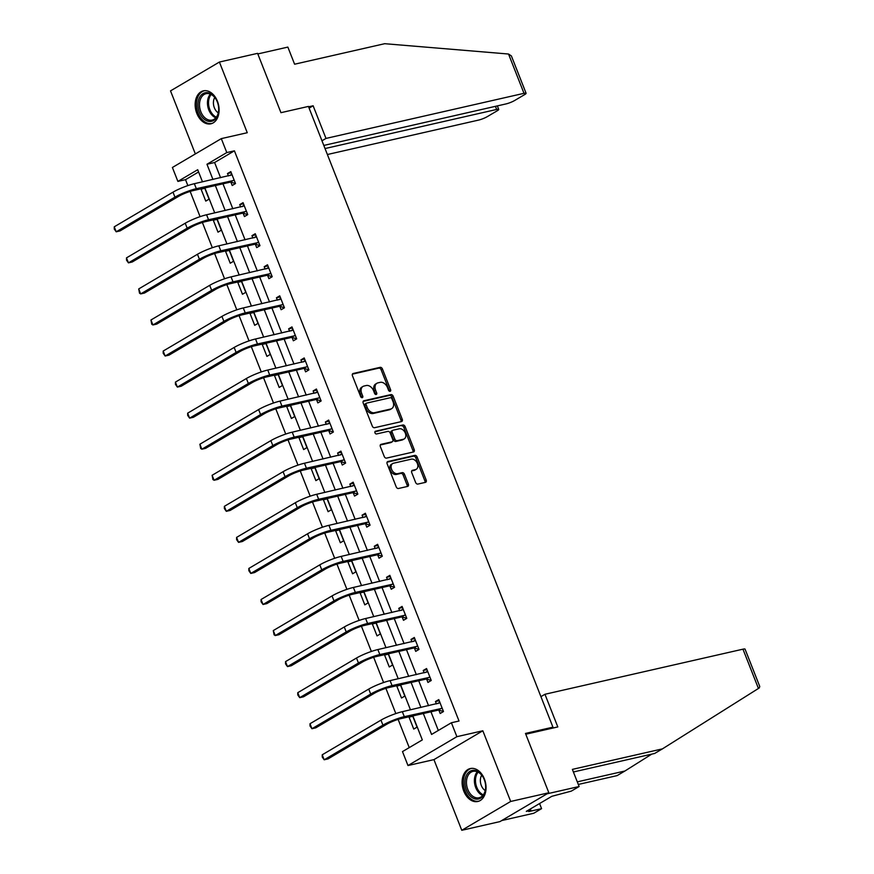 <?xml version="1.0" encoding="UTF-8"?>
<svg xmlns="http://www.w3.org/2000/svg" width="874" height="874" viewBox="0 0 874 874"><rect width="100%" height="100%" fill="white"/><g stroke="black" fill="none" stroke-linecap="round" stroke-linejoin="round"><path stroke-width="1.31" d="M390.099 391.334A1.486 1.049 59.5 0 0 390.602 389.717L382.43 368.959A2.13 1.497 59.5 0 0 380.157 367.342L353.183 373.493A2.13 1.497 59.5 0 0 352.877 373.613A2.13 1.497 59.5 0 0 352.451 375.787L360.634 396.545A1.486 1.049 59.5 0 0 362.732 396.075L361.672 393.387A6.806 4.807 59.5 0 1 363.016 386.428A6.806 4.807 59.5 0 1 364.01 386.035L366.25 385.521A6.806 4.807 59.5 0 1 373.515 390.689L374.575 393.376A1.486 1.049 59.5 0 0 376.672 392.896L375.612 390.208A6.806 4.807 59.5 0 1 376.945 383.26A6.806 4.807 59.5 0 1 377.939 382.867L380.19 382.353A6.806 4.807 59.5 0 1 387.455 387.51L388.504 390.197A1.486 1.049 59.5 0 0 390.099 391.334M389.411 391.224A1.486 1.049 59.5 0 0 389.28 390.503L381.108 369.735A2.13 1.497 59.5 0 0 378.835 368.129L352.408 374.148M361.541 397.572A1.486 1.049 59.5 0 0 361.41 396.851L360.35 394.163L361.672 393.387M375.481 394.403A1.486 1.049 59.5 0 0 375.35 393.671L374.291 390.984L375.612 390.208M484.382 778.942A16.901 11.679 -102.8 0 0 470.321 768.541A16.901 11.679 -102.8 0 0 463.766 791.101A16.901 11.679 -102.8 0 0 477.827 801.491A16.901 11.679 -102.8 0 0 484.382 778.942M217.429 101.242A16.901 11.679 -102.8 0 0 203.369 90.852A16.901 11.679 -102.8 0 0 196.814 113.401A16.901 11.679 -102.8 0 0 210.874 123.802A16.901 11.679 -102.8 0 0 217.429 101.242M415.62 482.459A2.13 1.497 59.5 0 0 417.892 484.076L425.463 482.35A2.13 1.497 59.5 0 0 425.769 482.229A2.13 1.497 59.5 0 0 426.184 480.055L417.106 456.993A2.13 1.497 59.5 0 0 414.833 455.387L387.859 461.527A2.13 1.497 59.5 0 0 387.553 461.647A2.13 1.497 59.5 0 0 387.138 463.821L396.217 486.884A2.13 1.497 59.5 0 0 398.489 488.49L407.623 486.414A2.13 1.497 59.5 0 0 407.94 486.294A2.13 1.497 59.5 0 0 408.355 484.12L404.465 474.243A2.13 1.497 59.5 0 0 402.204 472.637L397.67 473.664A5.692 4.009 59.5 0 1 391.847 469.928A5.692 4.009 59.5 0 1 392.721 463.537A5.692 4.009 59.5 0 1 393.551 463.209L411.304 459.167A5.692 4.009 59.5 0 1 417.127 462.914A5.692 4.009 59.5 0 1 416.253 469.294A5.692 4.009 59.5 0 1 415.423 469.622L412.462 470.299A2.13 1.497 59.5 0 0 412.157 470.42A2.13 1.497 59.5 0 0 411.741 472.594L415.62 482.459M548.839 792.762L499.939 821.604L461.778 830.3L510.678 801.458L548.839 792.762L525.471 733.428L552.947 727.168L308.435 106.42L280.947 112.68L257.579 53.347L219.407 62.043L247.255 132.717L221.297 138.627L226.792 152.568L234.418 150.831L459.025 721.017L451.388 722.754L456.884 736.684L407.983 765.537L402.488 751.596L422.317 739.907L412.867 715.904M510.678 801.458L482.83 730.773L456.884 736.684M401.516 421.574A2.13 1.497 59.5 0 0 401.832 421.454A2.13 1.497 59.5 0 0 402.248 419.28L393.169 396.217A2.13 1.497 59.5 0 0 390.897 394.611L363.923 400.751A2.13 1.497 59.5 0 0 363.617 400.871A2.13 1.497 59.5 0 0 363.191 403.045L372.28 426.108A2.13 1.497 59.5 0 0 374.542 427.714L401.516 421.574M405.132 426.61L414.221 449.662A2.13 1.497 59.5 0 1 413.806 451.836A2.13 1.497 59.5 0 1 413.489 451.967L386.516 458.107A2.13 1.497 59.5 0 1 384.243 456.49L380.365 446.625A2.13 1.497 59.5 0 1 380.78 444.451A2.13 1.497 59.5 0 1 381.086 444.331L392.033 441.84A2.13 1.497 59.5 0 0 392.339 441.72A2.13 1.497 59.5 0 0 392.754 439.546L390.175 432.991A2.13 1.497 59.5 0 0 387.914 431.385L376.519 433.974A1.486 1.049 59.5 0 1 375.449 431.243L402.87 424.993A2.13 1.497 59.5 0 1 405.132 426.61L403.81 427.386L412.899 450.449L414.221 449.662M219.407 62.043L170.517 90.885L195.35 153.933M550.565 728.577L552.947 727.168M234.418 150.831L214.6 162.52L220.587 177.728M222.979 183.802L232.823 208.788M235.215 214.862L245.059 239.847M247.451 245.922L257.295 270.907M259.687 276.982L269.52 301.967M271.923 308.041L281.756 333.016M284.148 339.101L293.992 364.076M296.384 370.15L306.228 395.135M308.62 401.21L318.464 426.195M320.856 432.269L330.7 457.255M333.092 463.329L342.925 488.304M345.317 494.389L355.161 519.364M357.553 525.438L367.397 550.423M369.789 556.498L379.633 581.483M382.025 587.557L391.869 612.543M394.261 618.617L404.094 643.603M406.486 649.677L416.33 674.652M418.722 680.726L428.566 705.711M430.958 711.786L438.311 730.467M230.933 182.273L232.2 185.507L235.51 183.551L230.802 171.61L227.491 173.555L228.431 175.947M243.158 213.332L244.436 216.566L247.735 214.611L243.038 202.67L239.727 204.614L240.667 207.007M255.394 244.392L256.672 247.615L259.971 245.67L255.263 233.729L251.963 235.674L252.903 238.056M267.63 275.441L268.908 278.675L272.207 276.73L267.499 264.778L264.199 266.734L265.139 269.116M279.866 306.501L281.133 309.735L284.443 307.79L279.735 295.838L276.435 297.794L277.375 300.175M292.102 337.561L293.369 340.794L296.679 338.839L291.971 326.898L288.66 328.843L289.6 331.235M304.327 368.62L305.605 371.854L308.904 369.899L304.207 357.958L300.896 359.902L301.836 362.295M316.563 399.68L317.841 402.903L321.14 400.958L316.432 389.017L313.132 390.962L314.072 393.344M328.799 430.729L330.077 433.963L333.376 432.018L328.668 420.066L325.368 422.022L326.308 424.403M341.035 461.789L342.302 465.023L345.612 463.078L340.904 451.126L337.604 453.082L338.544 455.463M353.271 492.849L354.538 496.082L357.848 494.127L353.14 482.186L349.84 484.13L350.78 486.523M365.507 523.908L366.774 527.142L370.073 525.187L365.376 513.246L362.065 515.19L363.005 517.583M377.732 554.968L379.01 558.191L382.309 556.246L377.612 544.305L374.301 546.25L375.241 548.632M389.968 586.017L391.246 589.251L394.545 587.306L389.837 575.354L386.537 577.31L387.477 579.691M402.204 617.077L403.471 620.311L406.781 618.366L402.073 606.414L398.773 608.37L399.713 610.751M414.44 648.137L415.707 651.37L419.017 649.415L414.309 637.474L411.009 639.429L411.949 641.811M426.676 679.196L427.943 682.43L431.243 680.475L426.545 668.534L423.234 670.478L424.174 672.871M438.901 710.256L440.179 713.49L443.479 711.534L438.781 699.593L435.471 701.538L436.41 703.931M198.595 171.96L185.528 179.673L187.855 185.605M190.15 191.417L200.091 216.665M202.386 222.477L212.327 247.713M214.622 253.536L224.563 278.773M226.847 284.596L236.799 309.833M239.083 315.645L249.024 340.893M251.319 346.705L261.26 371.953M263.555 377.765L273.496 403.012M275.791 408.824L285.732 434.061M288.016 439.884L297.968 465.121M300.252 470.933L310.194 496.181M312.488 501.993L322.43 527.24M324.724 533.053L334.666 558.3M336.96 564.112L346.902 589.349M349.196 595.172L359.138 620.409M361.421 626.221L371.363 651.469M373.657 657.281L383.599 682.528M385.893 688.341L395.835 713.588M398.129 719.4L409.24 747.62M202.036 188.576L201.064 189.155L205.772 201.096L209.072 199.152L204.669 187.976M214.272 219.636L213.3 220.204L218.008 232.156L221.308 230.201L216.905 219.035M226.508 250.696L225.536 251.264L230.233 263.216L233.544 261.26L229.141 250.095M238.733 281.756L237.761 282.324L242.469 294.265L245.78 292.32L241.377 281.155M250.969 312.805L249.997 313.384L254.705 325.325L258.005 323.38L253.613 312.204M263.205 343.864L262.233 344.443L266.941 356.384L270.241 354.44L265.838 343.264M275.441 374.924L274.469 375.503L279.177 387.444L282.477 385.5L278.074 374.323M287.677 405.984L286.705 406.552L291.403 418.504L294.713 416.548L290.31 405.383M299.913 437.044L298.941 437.612L303.639 449.564L306.949 447.608L302.546 436.443M312.138 468.093L311.166 468.672L315.875 480.613L319.174 478.668L314.782 467.492M324.374 499.152L323.402 499.731L328.111 511.672L331.41 509.728L327.018 498.551M336.61 530.212L335.638 530.791L340.347 542.732L343.646 540.788L339.243 529.611M348.846 561.272L347.874 561.84L352.572 573.792L355.882 571.836L351.479 560.671M361.082 592.332L360.11 592.9L364.808 604.852L368.118 602.896L363.715 591.731M373.307 623.38L372.335 623.96L377.044 635.901L380.354 633.956L375.951 622.791M385.543 654.44L384.571 655.019L389.28 666.96L392.579 665.016L388.187 653.839M397.779 685.5L396.807 686.079L401.516 698.02L404.815 696.075L400.412 684.899M410.015 716.56L409.043 717.128L413.752 729.08L417.051 727.124L412.648 715.959M482.83 730.773L433.941 759.626L461.778 830.3M433.941 759.626L407.983 765.537M185.528 179.673L177.892 181.41L172.397 167.48L221.297 138.627M423.322 713.523L431.57 734.444L451.388 722.754M226.792 152.568L206.963 164.257L212.95 179.476M215.354 185.55L225.186 210.525M227.579 216.599L237.422 241.585M239.815 247.659L249.658 272.644M252.051 278.719L261.894 303.704M264.287 309.778L274.13 334.764M276.523 340.838L286.355 365.813M288.748 371.887L298.591 396.872M300.984 402.947L310.827 427.932M313.22 434.007L323.063 458.992M325.456 465.066L335.299 490.052M337.692 496.126L347.524 521.101M349.917 527.186L359.76 552.16M362.153 558.235L371.996 583.22M374.389 589.294L384.232 614.28M386.625 620.354L396.468 645.34M398.861 651.414L408.693 676.389M411.097 682.474L420.929 707.448M202.495 181.858L197.71 169.72L177.892 181.41M410.474 709.83L400.631 684.855M398.238 678.781L388.395 653.796M386.002 647.721L376.159 622.736M373.766 616.662L363.923 591.676M361.53 585.602L351.698 560.616M349.305 554.542L339.462 529.568M337.069 523.493L327.226 498.508M324.833 492.433L314.99 467.448M312.597 461.374L302.754 436.388M300.361 430.314L290.529 405.328M288.136 399.254L278.293 374.28M275.9 368.205L266.057 343.22M263.664 337.146L253.821 312.16M251.428 306.086L241.585 281.1M239.192 275.026L229.359 250.04M226.956 243.966L217.123 218.992M214.731 212.906L204.887 187.932M214.6 162.52L206.963 164.257M201.064 189.155L204.8 188.303M227.491 173.555L231.228 172.702M239.727 204.614L243.464 203.762M213.3 220.204L217.036 219.363M251.963 235.674L255.7 234.822M225.536 251.264L229.272 250.412M264.199 266.734L267.936 265.882M237.761 282.324L241.508 281.472M276.435 297.794L280.172 296.942M249.997 313.384L253.733 312.531M288.66 328.843L292.397 328.001M262.233 344.443L265.969 343.591M300.896 359.902L304.633 359.05M274.469 375.503L278.205 374.651M313.132 390.962L316.869 390.11M286.705 406.552L290.441 405.7M325.368 422.022L329.105 421.17M298.941 437.612L302.677 436.76M337.604 453.082L341.341 452.229M311.166 468.672L314.902 467.819M349.84 484.13L353.577 483.289M323.402 499.731L327.138 498.879M362.065 515.19L365.802 514.338M335.638 530.791L339.374 529.939M374.301 546.25L378.038 545.398M347.874 561.84L351.61 560.988M386.537 577.31L390.274 576.458M360.11 592.9L363.846 592.048M398.773 608.37L402.51 607.517M372.335 623.96L376.071 623.107M411.009 639.429L414.746 638.577M384.571 655.019L388.307 654.167M423.234 670.478L426.971 669.626M396.807 686.079L400.543 685.227M435.471 701.538L439.207 700.686M409.043 717.128L412.779 716.287M376.945 383.26L375.623 384.036A6.806 4.807 59.5 0 0 374.291 390.984M363.016 386.428L361.694 387.215A6.806 4.807 59.5 0 0 360.35 394.163M400.969 421.694A2.13 1.497 59.5 0 0 400.926 420.055L391.847 397.004A2.13 1.497 59.5 0 0 389.575 395.387L363.147 401.406M391.913 398.85A1.486 1.049 59.5 0 0 390.328 397.714L366.654 403.111A1.486 1.049 59.5 0 0 366.14 404.717L367.255 407.557A6.806 4.807 59.5 0 0 374.509 412.714L390.7 409.021A6.806 4.807 59.5 0 0 391.694 408.628A6.806 4.807 59.5 0 0 393.027 401.679L391.913 398.85M365.332 403.886A1.486 1.049 59.5 0 0 364.819 405.503L366.14 404.717M391.694 408.628L390.372 409.414A6.806 4.807 59.5 0 1 389.378 409.808L373.187 413.489A6.806 4.807 59.5 0 1 365.933 408.333L364.819 405.503M412.943 452.087A2.13 1.497 59.5 0 0 412.899 450.449M380.31 444.986L390.711 442.615A2.13 1.497 59.5 0 0 391.017 442.495A2.13 1.497 59.5 0 0 391.279 442.277M374.848 431.854L402.87 424.993M403.384 439.251A5.692 4.009 59.5 0 0 404.214 438.923A5.692 4.009 59.5 0 0 405.077 432.543A5.692 4.009 59.5 0 0 399.265 428.795L393.005 430.227A2.13 1.497 59.5 0 0 392.699 430.347A2.13 1.497 59.5 0 0 392.273 432.521L394.851 439.065A2.13 1.497 59.5 0 0 397.124 440.682L403.384 439.251L402.062 440.026A5.692 4.009 59.5 0 0 402.892 439.698L404.214 438.923M391.683 431.002A2.13 1.497 59.5 0 0 391.377 431.122A2.13 1.497 59.5 0 0 390.951 433.296L392.273 432.521M402.062 440.026L395.802 441.457A2.13 1.497 59.5 0 1 393.529 439.841L390.951 433.296M403.81 427.386A2.13 1.497 59.5 0 0 401.548 425.769M416.253 469.294L414.932 470.07A5.692 4.009 59.5 0 1 414.101 470.398L411.687 470.955M392.721 463.537L391.399 464.323A5.692 4.009 59.5 0 0 390.525 470.704A5.692 4.009 59.5 0 0 396.348 474.451L397.67 473.664M407.076 486.534A2.13 1.497 59.5 0 0 407.033 484.895L403.143 475.03A2.13 1.497 59.5 0 0 400.882 473.413L396.348 474.451M424.917 482.47A2.13 1.497 59.5 0 0 424.862 480.831L415.784 457.779A2.13 1.497 59.5 0 0 413.511 456.162L387.095 462.182M232.069 174.844L194.356 183.704L196.311 188.686L234.232 180.328M230.037 175.576L231.73 173.97M235.445 183.387L230.354 182.131L193.012 190.63A10.827 1.682 158.5 0 0 178.766 196.268L120.022 230.922L116.209 231.796L174.953 197.142A16.245 2.535 -21.5 0 1 196.311 188.686M114.254 226.814L116.209 231.796L114.265 229.064L114.254 226.814L172.997 192.16A16.245 2.535 -21.5 0 1 194.356 183.704M230.354 182.131L233.653 180.175M203.26 118.318A14.618 10.106 77.2 0 1 199.294 98.041A14.618 10.106 77.2 0 1 213.42 95.769A14.618 10.106 77.2 0 1 216.807 100.718A14.618 10.106 77.2 0 1 218.708 109.086A14.618 10.106 77.2 0 1 213.671 120.459A14.618 10.106 77.2 0 1 203.26 118.318M216.872 100.871A13.536 9.352 -102.8 0 0 213.802 96.435A13.536 9.352 -102.8 0 0 206.1 93.671A13.536 9.352 -102.8 0 0 199.545 103.449A13.536 9.352 -102.8 0 0 204.396 117.313A13.536 9.352 -102.8 0 0 212.109 120.077A13.536 9.352 -102.8 0 0 218.708 108.922M214.764 97.495A9.636 6.664 -102.8 0 0 216.905 111.763A9.636 6.664 -102.8 0 0 218.271 112.877M204.614 90.678L204.68 90.667A16.792 11.602 -102.8 0 0 204.614 90.678A16.792 11.602 -102.8 0 0 196.486 102.804A16.792 11.602 -102.8 0 0 202.506 119.989A16.792 11.602 -102.8 0 0 212.065 123.409A16.792 11.602 -102.8 0 0 212.131 123.398L212.065 123.409M470.212 796.017A14.618 10.106 77.2 0 1 466.246 775.73A14.618 10.106 77.2 0 1 480.372 773.468A14.618 10.106 77.2 0 1 483.759 778.406A14.618 10.106 77.2 0 1 485.66 786.775A14.618 10.106 77.2 0 1 480.624 798.159A14.618 10.106 77.2 0 1 470.212 796.017M483.825 778.559A13.536 9.352 -102.8 0 0 480.755 774.124A13.536 9.352 -102.8 0 0 473.042 771.36A13.536 9.352 -102.8 0 0 466.498 781.148A13.536 9.352 -102.8 0 0 471.348 795.012A13.536 9.352 -102.8 0 0 479.061 797.765A13.536 9.352 -102.8 0 0 485.66 786.611M481.716 775.183A9.636 6.664 -102.8 0 0 483.846 789.462A9.636 6.664 -102.8 0 0 485.223 790.566M471.567 768.366L471.632 768.355A16.792 11.602 -102.8 0 0 471.567 768.366A16.792 11.602 -102.8 0 0 463.438 780.493A16.792 11.602 -102.8 0 0 469.458 797.689A16.792 11.602 -102.8 0 0 479.018 801.108A16.792 11.602 -102.8 0 0 479.083 801.097L479.018 801.108M508.526 54.024L511.388 55.947L526.093 93.278A6.5 1.016 158.5 0 0 524.007 93.321L508.526 54.024L384.68 43.7L294.604 64.217L287.852 47.098L257.808 53.937M327.379 154.523L478.679 120.066A6.5 1.016 158.5 0 0 487.222 116.679L497.273 110.758A6.5 1.016 158.5 0 0 498.737 109.414A6.5 1.016 158.5 0 0 496.651 109.458L495.427 106.344M325.03 148.547L496.651 109.458M323.795 145.434L506.035 103.919A6.5 1.016 158.5 0 0 514.578 100.543L524.629 94.611A6.5 1.016 158.5 0 0 526.093 93.278M321.971 140.79L325.991 138.42L524.007 93.321M309.112 108.147L313.132 105.776L325.991 138.42M308.588 106.814L313.132 105.776M577.288 781.859L624.921 771.01L651.753 754.131M624.921 771.01L617.12 775.609L578.304 784.448M525.787 734.226L557.809 726.928L544.95 694.273L742.966 649.174A6.5 1.016 -21.5 0 1 745.052 649.131L759.746 686.451L759.288 687.936L662.448 748.865L572.372 769.382L579.123 786.513L571.323 791.112L551.8 796.323L526.301 811.367L530.879 810.329L528.759 811.575L541.585 808.647L539.575 803.534M541.585 808.647L533.785 813.246L501.731 820.555L547.058 793.811L579.123 786.513M544.95 694.273L540.93 696.644M662.448 748.865L654.648 753.464L573.399 771.982M530.879 810.329L530.343 808.974M244.305 205.903L206.592 214.764L208.547 219.745L246.468 211.377M242.273 206.635L243.966 205.029M247.67 214.447L242.579 213.19L205.248 221.69A10.827 1.682 158.5 0 0 191.002 227.327L132.258 261.982L128.445 262.856L187.189 228.201A16.245 2.535 -21.5 0 1 208.547 219.745M126.479 257.874L128.445 262.856L126.501 260.124L126.479 257.874L185.222 223.22A16.245 2.535 -21.5 0 1 206.592 214.764M242.579 213.19L245.889 211.235M256.541 236.952L218.828 245.823L220.783 250.805L258.704 242.437M254.509 237.695L256.202 236.089M259.906 245.507L254.815 244.239L217.484 252.75A10.827 1.682 158.5 0 0 203.238 258.387L144.494 293.041L140.681 293.915L199.425 259.261A16.245 2.535 -21.5 0 1 220.783 250.805M138.715 288.933L140.681 293.915L139.512 293.172L138.715 288.933L197.458 254.279A16.245 2.535 -21.5 0 1 218.828 245.823M254.815 244.239L258.125 242.295M268.777 268.012L231.053 276.883L233.019 281.854L270.929 273.496M266.745 268.755L268.427 267.149M272.142 276.566L267.051 275.299L229.709 283.81A10.827 1.682 158.5 0 0 215.474 289.447L156.73 324.101L152.917 324.964L211.65 290.31A16.245 2.535 -21.5 0 1 233.019 281.854M150.951 319.993L152.917 324.964L151.748 324.232L150.951 319.993L209.694 285.339A16.245 2.535 -21.5 0 1 231.053 276.883M267.051 275.299L270.35 273.354M281.013 299.072L243.289 307.943L245.255 312.914L283.165 304.556M278.981 299.815L280.663 298.198M284.378 307.615L279.287 306.359L241.945 314.869A10.827 1.682 158.5 0 0 227.71 320.507L168.966 355.161L165.142 356.024L223.886 321.37A16.245 2.535 -21.5 0 1 245.255 312.914M163.187 351.053L165.142 356.024L163.198 353.293L163.187 351.053L221.93 316.399A16.245 2.535 -21.5 0 1 243.289 307.943M279.287 306.359L282.586 304.414M293.238 330.132L255.525 338.992L257.48 343.974L295.401 335.616M291.206 330.864L292.899 329.258M296.614 338.675L291.523 337.419L254.181 345.918A10.827 1.682 158.5 0 0 239.935 351.556L181.202 386.221L177.378 387.084L236.122 352.43A16.245 2.535 -21.5 0 1 257.48 343.974M175.423 382.113L177.378 387.084L175.434 384.352L175.423 382.113L234.166 347.448A16.245 2.535 -21.5 0 1 255.525 338.992M291.523 337.419L294.822 335.463M305.474 361.191L267.761 370.052L269.716 375.033L307.637 366.665M303.442 361.923L305.135 360.317M308.839 369.735L303.748 368.478L266.417 376.978A10.827 1.682 158.5 0 0 252.171 382.615L193.427 417.269L189.614 418.143L248.358 383.489A16.245 2.535 -21.5 0 1 269.716 375.033M187.659 413.162L189.614 418.143L187.67 415.412L187.659 413.162L246.392 378.508A16.245 2.535 -21.5 0 1 267.761 370.052M303.748 368.478L307.058 366.523M317.71 392.24L279.997 401.111L281.952 406.093L319.873 397.725M315.678 392.983L317.371 391.377M321.075 400.795L315.984 399.538L278.653 408.038A10.827 1.682 158.5 0 0 264.407 413.675L205.663 448.329L201.85 449.203L260.594 414.549A16.245 2.535 -21.5 0 1 281.952 406.093M199.884 444.221L201.85 449.203L200.681 448.46L199.884 444.221L258.628 409.567A16.245 2.535 -21.5 0 1 279.997 401.111M315.984 399.538L319.294 397.583M329.946 423.3L292.222 432.171L294.188 437.142L332.098 428.784M327.914 424.043L329.596 422.437M333.311 431.854L328.22 430.587L290.878 439.098A10.827 1.682 158.5 0 0 276.643 444.735L217.899 479.389L214.086 480.263L272.83 445.598A16.245 2.535 -21.5 0 1 294.188 437.142M212.12 475.281L214.086 480.263L212.917 479.52L212.12 475.281L270.864 440.627A16.245 2.535 -21.5 0 1 292.222 432.171M328.22 430.587L331.53 428.642M342.182 454.36L304.458 463.231L306.424 468.202L344.334 459.844M340.15 455.103L341.832 453.486M345.547 462.914L340.456 461.647L303.114 470.157A10.827 1.682 158.5 0 0 288.879 475.795L230.135 510.449L226.311 511.312L285.055 476.658A16.245 2.535 -21.5 0 1 306.424 468.202M224.356 506.341L226.311 511.312L224.367 508.581L224.356 506.341L283.1 471.687A16.245 2.535 -21.5 0 1 304.458 463.231M340.456 461.647L343.755 459.702M354.407 485.42L316.694 494.28L318.66 499.262L356.57 490.904M352.375 486.152L354.068 484.546M357.783 493.963L352.692 492.707L315.35 501.206A10.827 1.682 158.5 0 0 301.115 506.844L242.371 541.509L238.547 542.372L297.291 507.718A16.245 2.535 -21.5 0 1 318.66 499.262M236.592 537.401L238.547 542.372L236.603 539.64L236.592 537.401L295.336 502.736A16.245 2.535 -21.5 0 1 316.694 494.28M352.692 492.707L355.991 490.762M366.643 516.479L328.93 525.34L330.885 530.321L368.806 521.953M364.611 517.211L366.304 515.605M370.008 525.023L364.928 523.766L327.586 532.266A10.827 1.682 158.5 0 0 313.34 537.903L254.596 572.557L250.783 573.431L309.527 538.777A16.245 2.535 -21.5 0 1 330.885 530.321M248.828 568.45L250.783 573.431L248.839 570.7L248.828 568.45L307.572 533.796A16.245 2.535 -21.5 0 1 328.93 525.34M364.928 523.766L368.227 521.811M378.879 547.528L341.166 556.399L343.121 561.381L381.042 553.013M376.847 548.271L378.54 546.665M382.244 556.082L377.153 554.826L339.822 563.326A10.827 1.682 158.5 0 0 325.576 568.963L266.832 603.617L263.019 604.491L321.763 569.837A16.245 2.535 -21.5 0 1 343.121 561.381M261.053 599.509L263.019 604.491L261.075 601.76L261.053 599.509L319.797 564.855A16.245 2.535 -21.5 0 1 341.166 556.399M377.153 554.826L380.463 552.871M391.115 578.588L353.391 587.459L355.357 592.43L393.278 584.072M389.083 579.331L390.765 577.725M394.48 587.142L389.389 585.875L352.058 594.386A10.827 1.682 158.5 0 0 337.812 600.023L279.068 634.677L275.255 635.551L333.999 600.886A16.245 2.535 -21.5 0 1 355.357 592.43M273.289 630.569L275.255 635.551L274.086 634.808L273.289 630.569L332.033 595.915A16.245 2.535 -21.5 0 1 353.391 587.459M389.389 585.875L392.699 583.93M403.351 609.648L365.627 618.519L367.593 623.49L405.503 615.132M401.319 610.391L403.001 608.774M406.716 618.202L401.625 616.935L364.283 625.445A10.827 1.682 158.5 0 0 350.048 631.083L291.304 665.737L287.48 666.6L346.224 631.946A16.245 2.535 -21.5 0 1 367.593 623.49M285.525 661.629L287.48 666.6L285.536 663.869L285.525 661.629L344.269 626.975A16.245 2.535 -21.5 0 1 365.627 618.519M401.625 616.935L404.924 614.99M415.587 640.708L377.863 649.568L379.829 654.55L417.739 646.192M413.555 641.44L415.237 639.834M418.952 649.251L413.861 647.995L376.519 656.494A10.827 1.682 158.5 0 0 362.284 662.131L303.54 696.796L299.716 697.66L358.46 663.005A16.245 2.535 -21.5 0 1 379.829 654.55M297.761 692.689L299.716 697.66L297.772 694.928L297.761 692.689L356.505 658.024A16.245 2.535 -21.5 0 1 377.863 649.568M413.861 647.995L417.16 646.05M427.812 671.767L390.099 680.628L392.055 685.609L429.975 677.241M425.78 672.499L427.473 670.893M431.188 680.311L426.097 679.054L388.755 687.554A10.827 1.682 158.5 0 0 374.509 693.191L315.765 727.845L311.952 728.719L370.696 694.065A16.245 2.535 -21.5 0 1 392.055 685.609M309.997 723.738L311.952 728.719L310.008 725.988L309.997 723.738L368.741 689.083A16.245 2.535 -21.5 0 1 390.099 680.628M426.097 679.054L429.396 677.099M440.048 702.827L402.335 711.687L404.291 716.669L442.211 708.301M438.016 703.559L439.709 701.953M443.413 711.37L438.322 710.114L400.991 718.614A10.827 1.682 158.5 0 0 386.745 724.251L328.001 758.905L324.188 759.779L382.932 725.125A16.245 2.535 -21.5 0 1 404.291 716.669M322.222 754.797L324.188 759.779L322.244 757.048L322.222 754.797L380.966 720.143A16.245 2.535 -21.5 0 1 402.335 711.687M438.322 710.114L441.632 708.159M389.28 390.503L390.602 389.717M361.41 396.851L362.732 396.075M375.35 393.671L376.672 392.896M352.615 373.821L353.183 373.493M378.835 368.129L380.157 367.342M381.108 369.735L382.43 368.959M363.355 401.09L363.923 400.751M389.575 395.387L390.897 394.611M391.847 397.004L393.169 396.217M400.926 420.055L402.248 419.28M365.933 408.333L367.255 407.557M373.187 413.489L374.509 412.714M389.378 409.808L390.7 409.021M380.518 444.669L381.086 444.331M390.711 442.615L392.033 441.84M393.529 439.841L394.851 439.065M395.802 441.457L397.124 440.682M411.894 470.627L412.462 470.299M414.101 470.398L415.423 469.622M400.882 473.413L402.204 472.637M403.143 475.03L404.465 474.243M407.033 484.895L408.355 484.12M387.291 461.865L387.859 461.527M413.511 456.162L414.833 455.387M415.784 457.779L417.106 456.993M424.862 480.831L426.184 480.055M172.997 192.16L174.953 197.142M215.791 117.848A13.536 9.352 77.2 0 1 212.36 115.499A13.536 9.352 77.2 0 1 210.372 94.086M211.18 94.468A13.099 9.046 -102.8 0 0 213.267 114.986A13.099 9.046 -102.8 0 0 216.348 117.149M482.732 795.537A13.536 9.352 77.2 0 1 479.302 793.199A13.536 9.352 77.2 0 1 477.324 771.775M478.133 772.157A13.099 9.046 -102.8 0 0 480.219 792.685A13.099 9.046 -102.8 0 0 483.3 794.848M758.446 688.472L742.966 649.174M185.222 223.22L187.189 228.201M197.458 254.279L199.425 259.261M209.694 285.339L211.65 290.31M221.93 316.399L223.886 321.37M234.166 347.448L236.122 352.43M246.392 378.508L248.358 383.489M258.628 409.567L260.594 414.549M270.864 440.627L272.83 445.598M283.1 471.687L285.055 476.658M295.336 502.736L297.291 507.718M307.572 533.796L309.527 538.777M319.797 564.855L321.763 569.837M332.033 595.915L333.999 600.886M344.269 626.975L346.224 631.946M356.505 658.024L358.46 663.005M368.741 689.083L370.696 694.065M380.966 720.143L382.932 725.125M365.113 403.974L366.435 403.198M391.017 442.495L392.339 441.72M391.377 431.122L392.699 430.347M498.737 109.414L497.35 105.896"/></g></svg>
